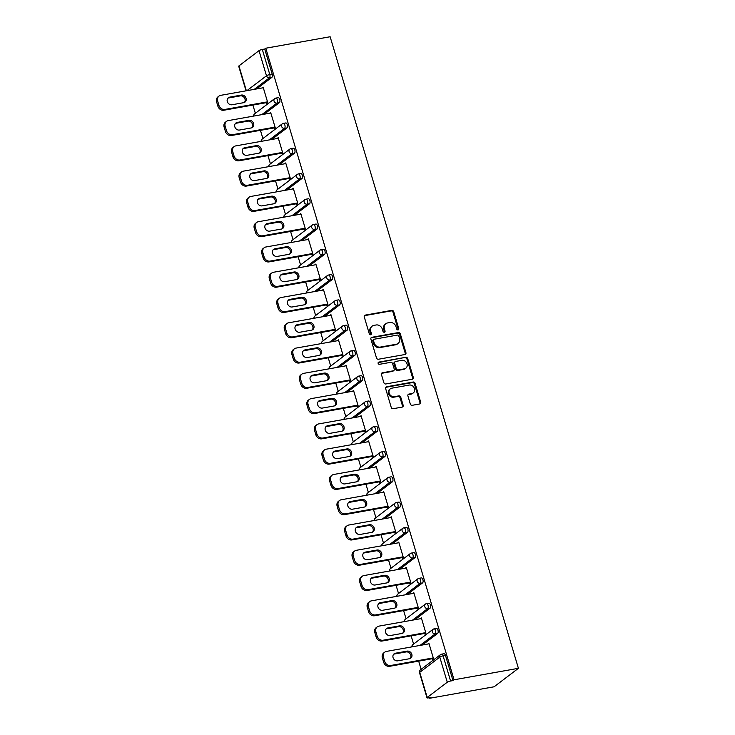 <?xml version="1.0" encoding="UTF-8"?>
<svg xmlns="http://www.w3.org/2000/svg" width="735" height="735" viewBox="0 0 735 735"><rect width="100%" height="100%" fill="white"/><g stroke="black" fill="none" stroke-linecap="round" stroke-linejoin="round"><path stroke-width="1.1" d="M398.067 329.905A1.185 1.02 52.8 0 0 398.765 328.609L393.721 311.713A1.7 1.452 52.8 0 0 391.783 310.381L365.267 315.104A1.7 1.452 52.8 0 0 364.275 316.96L369.31 333.855A1.185 1.02 52.8 0 0 371.368 333.488L370.725 331.301A5.43 4.649 52.8 0 1 372.149 326.138A5.43 4.649 52.8 0 1 373.913 325.375L376.127 324.98A5.43 4.649 52.8 0 1 382.356 329.225L383.008 331.411A1.185 1.02 52.8 0 0 385.066 331.044L384.414 328.857A5.43 4.649 52.8 0 1 385.847 323.694A5.43 4.649 52.8 0 1 387.611 322.931L389.816 322.536A5.43 4.649 52.8 0 1 396.046 326.79L396.698 328.977A1.185 1.02 52.8 0 0 398.067 329.905M398.021 329.914A1.185 1.02 52.8 0 0 398.058 329.142L393.014 312.246A1.7 1.452 52.8 0 0 391.066 310.923L364.56 315.646A1.7 1.452 52.8 0 0 364.413 315.673M370.633 334.792A1.185 1.02 52.8 0 0 370.66 334.03L370.008 331.834L370.725 331.301M384.331 332.349A1.185 1.02 52.8 0 0 384.359 331.586L383.707 329.399L384.414 328.857M410.295 403.974A1.7 1.452 52.8 0 0 412.243 405.297L419.676 403.974A1.7 1.452 52.8 0 0 420.677 402.118L415.082 383.358A1.7 1.452 52.8 0 0 413.134 382.025L386.628 386.748A1.7 1.452 52.8 0 0 385.636 388.604L391.222 407.365A1.7 1.452 52.8 0 0 393.17 408.697L402.155 407.098A1.7 1.452 52.8 0 0 403.157 405.242L400.759 397.212A1.7 1.452 52.8 0 0 398.811 395.88L394.355 396.679A4.539 3.886 52.8 0 1 389.495 393.988A4.539 3.886 52.8 0 1 390.349 388.815A4.539 3.886 52.8 0 1 391.819 388.172L409.276 385.057A4.539 3.886 52.8 0 1 414.136 387.758A4.539 3.886 52.8 0 1 413.281 392.931A4.539 3.886 52.8 0 1 411.811 393.565L408.899 394.089A1.7 1.452 52.8 0 0 407.907 395.944L410.295 403.974M454.055 679.783L265.776 48.216L330.134 36.75L518.414 668.317L454.055 679.783L452.99 680.592L445.502 655.482L443.104 655.905L450.592 681.023L452.99 680.592M404.939 354.518A1.7 1.452 52.8 0 0 405.931 352.662L400.336 333.892A1.7 1.452 52.8 0 0 398.388 332.569L371.882 337.291A1.7 1.452 52.8 0 0 370.89 339.138L376.485 357.908A1.7 1.452 52.8 0 0 378.424 359.24L404.939 354.518M407.714 358.625L413.309 377.395A1.7 1.452 52.8 0 1 412.307 379.242L385.801 383.964A1.7 1.452 52.8 0 1 383.854 382.641L381.456 374.611A1.7 1.452 52.8 0 1 382.457 372.755L393.207 370.835A1.7 1.452 52.8 0 0 394.208 368.988L392.619 363.66A1.7 1.452 52.8 0 0 390.671 362.327L379.481 364.321A1.185 1.02 52.8 0 1 378.819 362.098L405.766 357.293A1.7 1.452 52.8 0 1 407.714 358.625L407.006 359.167L412.601 377.928L413.309 377.395M429.571 697.662L429.745 698.25L494.104 686.784L518.414 668.317M246.868 90.681L266.483 75.778L258.996 50.66L238.939 65.893L246.354 90.772M272.198 74.134L264.71 49.024L262.312 49.456L269.8 74.566L272.198 74.134A2.591 1.222 79.9 0 1 271.858 77.377L256.644 88.935M246.041 90.828L238.71 66.233A2.591 0.533 -16.6 0 1 238.939 65.893M258.996 50.66A2.591 0.533 -16.6 0 1 262.312 49.456M421.127 669.346L418.674 661.132M413.594 644.071L411.141 635.858M406.06 618.796L403.607 610.574M398.526 593.522L396.073 585.299M390.983 568.238L388.539 560.024M383.45 542.963L381.006 534.749M375.916 517.688L373.472 509.474M368.382 492.413L365.929 484.2M360.848 467.138L358.395 458.925M353.315 441.864L350.861 433.65M345.781 416.589L343.328 408.375M338.238 391.314L335.794 383.1M330.704 366.039L328.26 357.826M323.17 340.764L320.726 332.542M315.637 315.49L313.193 307.267M308.103 290.206L305.65 281.992M300.569 264.931L298.116 256.717M293.035 239.656L290.582 231.442M285.502 214.381L283.048 206.167M277.959 189.106L275.515 180.893M270.425 163.831L267.981 155.618M262.891 138.557L260.447 130.343M255.357 113.282L252.904 105.068M427.219 697.46L447.275 682.227L439.787 657.118L419.731 672.35L427.219 697.46A2.591 0.533 163.4 0 0 426.989 697.8A2.591 0.533 163.4 0 0 428.404 697.873L430.811 697.442L429.745 698.25M263.286 87.685L262.046 87.906L263.112 87.097L267.705 102.496L266.64 103.304L266.447 102.652M443.719 653.856A2.591 1.222 79.9 0 1 443.986 653.737A2.591 1.222 79.9 0 1 445.502 655.482M265.776 48.216L264.71 49.024M436.186 628.581A2.591 1.222 79.9 0 1 436.452 628.462A2.591 1.222 79.9 0 1 437.968 630.198A2.591 1.222 79.9 0 1 437.628 633.441L422.414 644.999M428.652 603.306A2.591 1.222 79.9 0 1 428.918 603.178A2.591 1.222 79.9 0 1 430.434 604.923A2.591 1.222 79.9 0 1 430.094 608.167L414.88 619.724M421.109 578.032A2.591 1.222 79.9 0 1 421.385 577.903A2.591 1.222 79.9 0 1 422.901 579.649A2.591 1.222 79.9 0 1 422.561 582.892L407.337 594.45M413.575 552.757A2.591 1.222 79.9 0 1 413.851 552.628A2.591 1.222 79.9 0 1 415.367 554.374A2.591 1.222 79.9 0 1 415.027 557.617L399.803 569.175M406.042 527.473A2.591 1.222 79.9 0 1 406.308 527.353A2.591 1.222 79.9 0 1 407.833 529.099A2.591 1.222 79.9 0 1 407.493 532.333L392.269 543.9M398.508 502.198A2.591 1.222 79.9 0 1 398.774 502.079A2.591 1.222 79.9 0 1 400.299 503.824A2.591 1.222 79.9 0 1 399.959 507.058L384.736 518.625M390.974 476.923A2.591 1.222 79.9 0 1 391.24 476.804A2.591 1.222 79.9 0 1 392.756 478.549A2.591 1.222 79.9 0 1 392.426 481.783L377.202 493.35M383.44 451.648A2.591 1.222 79.9 0 1 383.707 451.529A2.591 1.222 79.9 0 1 385.223 453.274A2.591 1.222 79.9 0 1 384.883 456.508L369.668 468.076M375.907 426.373A2.591 1.222 79.9 0 1 376.173 426.254A2.591 1.222 79.9 0 1 377.689 428A2.591 1.222 79.9 0 1 377.349 431.234L362.135 442.792M368.364 401.099A2.591 1.222 79.9 0 1 368.639 400.979A2.591 1.222 79.9 0 1 370.155 402.725A2.591 1.222 79.9 0 1 369.815 405.959L354.601 417.517M360.83 375.824A2.591 1.222 79.9 0 1 361.106 375.704A2.591 1.222 79.9 0 1 362.621 377.45A2.591 1.222 79.9 0 1 362.281 380.684L347.058 392.242M353.296 350.549A2.591 1.222 79.9 0 1 353.572 350.43A2.591 1.222 79.9 0 1 355.088 352.166A2.591 1.222 79.9 0 1 354.748 355.409L339.524 366.967M345.762 325.274A2.591 1.222 79.9 0 1 346.029 325.146A2.591 1.222 79.9 0 1 347.554 326.891A2.591 1.222 79.9 0 1 347.214 330.134L331.99 341.692M338.229 299.999A2.591 1.222 79.9 0 1 338.495 299.871A2.591 1.222 79.9 0 1 340.011 301.616A2.591 1.222 79.9 0 1 339.68 304.86L324.457 316.417M330.695 274.725A2.591 1.222 79.9 0 1 330.961 274.596A2.591 1.222 79.9 0 1 332.477 276.342A2.591 1.222 79.9 0 1 332.137 279.585L316.923 291.143M323.161 249.441A2.591 1.222 79.9 0 1 323.428 249.321A2.591 1.222 79.9 0 1 324.943 251.067A2.591 1.222 79.9 0 1 324.604 254.31L309.389 265.868M315.618 224.166A2.591 1.222 79.9 0 1 315.894 224.046A2.591 1.222 79.9 0 1 317.41 225.792A2.591 1.222 79.9 0 1 317.07 229.026L301.855 240.593M308.084 198.891A2.591 1.222 79.9 0 1 308.36 198.772A2.591 1.222 79.9 0 1 309.876 200.517A2.591 1.222 79.9 0 1 309.536 203.751L294.312 215.318M300.551 173.616A2.591 1.222 79.9 0 1 300.826 173.497A2.591 1.222 79.9 0 1 302.342 175.242A2.591 1.222 79.9 0 1 302.002 178.476L286.779 190.043M293.017 148.341A2.591 1.222 79.9 0 1 293.283 148.222A2.591 1.222 79.9 0 1 294.808 149.968A2.591 1.222 79.9 0 1 294.469 153.202L279.245 164.759M285.483 123.067A2.591 1.222 79.9 0 1 285.75 122.947A2.591 1.222 79.9 0 1 287.275 124.693A2.591 1.222 79.9 0 1 286.935 127.927L271.711 139.485M277.949 97.792A2.591 1.222 79.9 0 1 278.216 97.672A2.591 1.222 79.9 0 1 279.732 99.418A2.591 1.222 79.9 0 1 279.401 102.652L264.177 114.21M273.98 127.927L274.173 128.579L275.239 127.771L270.645 112.381L269.607 113.245M281.514 153.202L281.707 153.854L282.773 153.045L278.179 137.656L277.141 138.52M289.048 178.476L289.241 179.129L290.307 178.32L285.722 162.931L284.675 163.795M296.582 203.76L296.775 204.403L297.84 203.595L293.256 188.206L292.208 189.07M304.125 229.035L304.318 229.678L305.374 228.87L300.79 213.481L299.742 214.344M311.658 254.31L311.851 254.953L312.908 254.145L308.323 238.756L307.276 239.628M319.192 279.585L319.385 280.228L320.451 279.419L315.857 264.03L314.81 264.903M326.726 304.86L326.919 305.503L327.985 304.703L323.391 289.305L322.343 290.178M334.26 330.134L334.453 330.778L335.518 329.978L330.925 314.58L329.886 315.453M341.793 355.409L341.986 356.062L343.052 355.253L338.458 339.855L337.42 340.728M349.327 380.684L349.52 381.336L350.586 380.528L346.001 365.13L344.954 366.002M356.861 405.959L357.054 406.611L358.12 405.803L353.535 390.414L352.488 391.277M364.404 431.234L364.597 431.886L365.653 431.077L361.069 415.688L360.021 416.552M371.938 456.508L372.13 457.161L373.187 456.352L368.602 440.963L367.555 441.827M379.471 481.783L379.664 482.436L380.73 481.627L376.136 466.238L375.089 467.102M387.005 507.067L387.198 507.71L388.264 506.902L383.67 491.513L382.632 492.376M394.539 532.342L394.732 532.985L395.798 532.177L391.204 516.788L390.166 517.661M402.073 557.617L402.265 558.26L403.331 557.452L398.747 542.062L397.699 542.935M409.606 582.892L409.799 583.535L410.865 582.726L406.28 567.337L405.233 568.21M417.149 608.167L417.342 608.81L418.399 608.01L413.814 592.612L412.767 593.485M424.683 633.441L424.876 634.094L425.933 633.285L421.348 617.887L420.301 618.76M432.217 658.716L432.41 659.368L433.475 658.56L428.882 643.162L427.834 644.035M450.592 681.023A2.591 0.533 163.4 0 0 447.275 682.227M269.589 113.181L270.82 112.96M277.123 138.465L278.354 138.244M284.656 163.74L285.897 163.519M292.19 189.014L293.43 188.794M299.724 214.289L300.964 214.069M307.258 239.564L308.498 239.344M314.791 264.839L316.032 264.618M322.325 290.114L323.565 289.893M329.868 315.388L331.099 315.168M337.402 340.663L338.642 340.443M344.935 365.938L346.176 365.718M352.469 391.213L353.71 390.992M360.003 416.497L361.243 416.267M367.537 441.772L368.777 441.551M375.07 467.047L376.311 466.826M382.613 492.321L383.845 492.101M390.147 517.596L391.378 517.376M397.681 542.871L398.921 542.65M405.215 568.146L406.455 567.925M412.748 593.421L413.989 593.2M420.282 618.695L421.522 618.475M427.816 643.97L429.056 643.75M385.847 323.694L385.14 324.236A5.43 4.649 52.8 0 0 383.707 329.399M372.149 326.138L371.441 326.68A5.43 4.649 52.8 0 0 370.008 331.834M405.086 354.481A1.7 1.452 52.8 0 0 405.224 353.204L399.629 334.434A1.7 1.452 52.8 0 0 397.681 333.102L371.175 337.824A1.7 1.452 52.8 0 0 371.028 337.861M398.802 336.014A1.185 1.02 52.8 0 0 397.433 335.087L374.17 339.23A1.185 1.02 52.8 0 0 373.472 340.525L374.161 342.832A5.43 4.649 52.8 0 0 380.39 347.076L396.294 344.246A5.43 4.649 52.8 0 0 398.058 343.484A5.43 4.649 52.8 0 0 399.491 338.32L398.802 336.014M373.784 339.395L373.077 339.938A1.185 1.02 52.8 0 0 372.764 341.058L373.472 340.525M398.058 343.484L397.35 344.017A5.43 4.649 52.8 0 1 395.586 344.788L379.683 347.618A5.43 4.649 52.8 0 1 373.444 343.364L372.764 341.058M412.454 379.205A1.7 1.452 52.8 0 0 412.601 377.928M393.758 370.596L393.05 371.138A1.7 1.452 52.8 0 1 392.499 371.377L381.75 373.297A1.7 1.452 52.8 0 0 381.603 373.325M378.148 362.631L405.766 357.293M404.36 368.851A4.539 3.886 52.8 0 0 405.839 368.207A4.539 3.886 52.8 0 0 406.694 363.035A4.539 3.886 52.8 0 0 401.825 360.343L395.678 361.436A1.7 1.452 52.8 0 0 394.677 363.292L396.266 368.621A1.7 1.452 52.8 0 0 398.214 369.944L404.36 368.851L403.653 369.393A4.539 3.886 52.8 0 0 405.132 368.75L405.839 368.207M395.127 361.675L394.419 362.217A1.7 1.452 52.8 0 0 393.969 363.834L394.677 363.292M403.653 369.393L397.506 370.486A1.7 1.452 52.8 0 1 395.559 369.154L393.969 363.834M407.006 359.167A1.7 1.452 52.8 0 0 405.058 357.835M413.281 392.931L412.574 393.464A4.539 3.886 52.8 0 1 411.104 394.107L408.191 394.621A1.7 1.452 52.8 0 0 408.044 394.658M390.349 388.815L389.633 389.348A4.539 3.886 52.8 0 0 388.787 394.52A4.539 3.886 52.8 0 0 393.648 397.212L394.355 396.679M402.302 407.061A1.7 1.452 52.8 0 0 402.449 405.784L400.051 397.754A1.7 1.452 52.8 0 0 398.104 396.422L393.648 397.212M419.832 403.938A1.7 1.452 52.8 0 0 419.97 402.661L414.375 383.89A1.7 1.452 52.8 0 0 412.427 382.567L385.921 387.29A1.7 1.452 52.8 0 0 385.774 387.327M216.586 101.807L217.891 106.189L218.947 105.381L217.643 101.007L216.586 101.807A5.182 4.447 -127.2 0 1 217.946 96.882L219.012 96.074A5.182 4.447 52.8 0 0 217.643 101.007M218.947 105.381A5.182 4.447 52.8 0 0 224.901 109.432L223.835 110.241L267.687 102.431M223.835 110.241A5.182 4.447 -127.2 0 1 217.891 106.189M227.887 98.187A4.061 3.482 -127.2 0 1 228.631 97.957L240.327 95.872A4.061 3.482 -127.2 0 1 244.489 97.948A4.061 3.482 -127.2 0 1 244.406 102.45M219.012 96.074A5.182 4.447 52.8 0 1 220.702 95.339L263.305 87.75M224.901 109.432L267.512 101.843M241.392 95.063A4.061 3.482 -127.2 0 1 245.747 97.479A4.061 3.482 -127.2 0 1 244.985 102.11A4.061 3.482 -127.2 0 1 243.662 102.68L231.957 104.765A4.061 3.482 -127.2 0 1 227.611 102.358A4.061 3.482 -127.2 0 1 228.374 97.727A4.061 3.482 -127.2 0 1 229.688 97.149L241.392 95.063L240.327 95.872M224.12 127.091L225.424 131.464L226.49 130.655L225.186 126.282L224.12 127.091A5.182 4.447 -127.2 0 1 225.48 122.157L226.545 121.349A5.182 4.447 52.8 0 0 225.186 126.282M226.49 130.655A5.182 4.447 52.8 0 0 232.435 134.716L231.369 135.516L275.221 127.706M231.369 135.516A5.182 4.447 -127.2 0 1 225.424 131.464M235.421 123.462A4.061 3.482 -127.2 0 1 236.165 123.232L247.86 121.146A4.061 3.482 -127.2 0 1 252.022 123.223A4.061 3.482 -127.2 0 1 251.94 127.725M226.545 121.349A5.182 4.447 52.8 0 1 228.236 120.614L270.838 113.025M232.435 134.716L275.046 127.118M248.926 120.338A4.061 3.482 -127.2 0 1 253.281 122.754A4.061 3.482 -127.2 0 1 252.518 127.385A4.061 3.482 -127.2 0 1 251.195 127.954L239.5 130.04A4.061 3.482 -127.2 0 1 235.145 127.633A4.061 3.482 -127.2 0 1 235.907 123.002A4.061 3.482 -127.2 0 1 237.23 122.423L248.926 120.338L247.86 121.146M231.654 152.365L232.958 156.739L234.024 155.93L232.719 151.557L231.654 152.365A5.182 4.447 -127.2 0 1 233.023 147.432L234.079 146.623A5.182 4.447 52.8 0 0 232.719 151.557M234.024 155.93A5.182 4.447 52.8 0 0 239.968 159.991L238.912 160.8L282.754 152.981M238.912 160.8A5.182 4.447 -127.2 0 1 232.958 156.739M242.954 148.736A4.061 3.482 -127.2 0 1 243.698 148.507L255.403 146.421A4.061 3.482 -127.2 0 1 259.556 148.498A4.061 3.482 -127.2 0 1 259.473 152.999M234.079 146.623A5.182 4.447 52.8 0 1 235.77 145.888L278.372 138.299M239.968 159.991L282.58 152.393M256.46 145.622A4.061 3.482 -127.2 0 1 260.815 148.029A4.061 3.482 -127.2 0 1 260.052 152.659A4.061 3.482 -127.2 0 1 258.729 153.229L247.033 155.315A4.061 3.482 -127.2 0 1 242.679 152.908A4.061 3.482 -127.2 0 1 243.441 148.277A4.061 3.482 -127.2 0 1 244.764 147.698L256.46 145.622L255.403 146.421M239.187 177.64L240.492 182.014L241.558 181.205L240.253 176.832L239.187 177.64A5.182 4.447 -127.2 0 1 240.556 172.707L241.613 171.898A5.182 4.447 52.8 0 0 240.253 176.832M241.558 181.205A5.182 4.447 52.8 0 0 247.502 185.266L246.446 186.074L290.288 178.256M246.446 186.074A5.182 4.447 -127.2 0 1 240.492 182.014M250.488 174.011A4.061 3.482 -127.2 0 1 251.232 173.782L262.937 171.705A4.061 3.482 -127.2 0 1 267.099 173.772A4.061 3.482 -127.2 0 1 267.016 178.274M241.613 171.898A5.182 4.447 52.8 0 1 243.303 171.163L285.915 163.574M247.502 185.266L290.114 177.677M263.994 170.897A4.061 3.482 -127.2 0 1 268.348 173.304A4.061 3.482 -127.2 0 1 267.586 177.934A4.061 3.482 -127.2 0 1 266.272 178.504L254.567 180.589A4.061 3.482 -127.2 0 1 250.212 178.182A4.061 3.482 -127.2 0 1 250.975 173.552A4.061 3.482 -127.2 0 1 252.298 172.982L263.994 170.897L262.937 171.705M246.721 202.915L248.026 207.288L249.091 206.48L247.787 202.107L246.721 202.915A5.182 4.447 -127.2 0 1 248.09 197.981L249.156 197.173A5.182 4.447 52.8 0 0 247.787 202.107M249.091 206.48A5.182 4.447 52.8 0 0 255.045 210.541L253.979 211.349L297.822 203.531M253.979 211.349A5.182 4.447 -127.2 0 1 248.026 207.288M258.022 199.295A4.061 3.482 -127.2 0 1 258.766 199.066L270.471 196.98A4.061 3.482 -127.2 0 1 274.633 199.047A4.061 3.482 -127.2 0 1 274.55 203.558M249.156 197.173A5.182 4.447 52.8 0 1 250.837 196.447L293.449 188.849M255.045 210.541L297.647 202.952M271.537 196.172A4.061 3.482 -127.2 0 1 275.882 198.579A4.061 3.482 -127.2 0 1 275.129 203.209A4.061 3.482 -127.2 0 1 273.806 203.788L262.101 205.864A4.061 3.482 -127.2 0 1 257.746 203.457A4.061 3.482 -127.2 0 1 258.509 198.827A4.061 3.482 -127.2 0 1 259.832 198.257L271.537 196.172L270.471 196.98M254.255 228.19L255.56 232.563L256.625 231.755L255.321 227.381L254.255 228.19A5.182 4.447 -127.2 0 1 255.624 223.256L256.69 222.448A5.182 4.447 52.8 0 0 255.321 227.381M256.625 231.755A5.182 4.447 52.8 0 0 262.579 235.816L261.513 236.624L305.356 228.815M261.513 236.624A5.182 4.447 -127.2 0 1 255.56 232.563M265.555 224.57A4.061 3.482 -127.2 0 1 266.3 224.34L278.005 222.255A4.061 3.482 -127.2 0 1 282.166 224.322A4.061 3.482 -127.2 0 1 282.084 228.833M256.69 222.448A5.182 4.447 52.8 0 1 258.371 221.722L300.983 214.124M262.579 235.816L305.181 228.227M279.07 221.446A4.061 3.482 -127.2 0 1 283.416 223.853A4.061 3.482 -127.2 0 1 282.663 228.484A4.061 3.482 -127.2 0 1 281.34 229.063L269.635 231.148A4.061 3.482 -127.2 0 1 265.28 228.732A4.061 3.482 -127.2 0 1 266.042 224.101A4.061 3.482 -127.2 0 1 267.365 223.532L279.07 221.446L278.005 222.255M261.798 253.465L263.093 257.838L264.159 257.029L262.854 252.656L261.798 253.465A5.182 4.447 -127.2 0 1 263.158 248.531L264.223 247.723A5.182 4.447 52.8 0 0 262.854 252.656M264.159 257.029A5.182 4.447 52.8 0 0 270.113 261.09L269.047 261.899L312.889 254.089M269.047 261.899A5.182 4.447 -127.2 0 1 263.093 257.838M273.089 249.845A4.061 3.482 -127.2 0 1 273.833 249.615L285.538 247.53A4.061 3.482 -127.2 0 1 289.7 249.597A4.061 3.482 -127.2 0 1 289.618 254.108M264.223 247.723A5.182 4.447 52.8 0 1 265.905 246.997L308.516 239.408M270.113 261.09L312.715 253.501M286.604 246.721A4.061 3.482 -127.2 0 1 290.959 249.128A4.061 3.482 -127.2 0 1 290.196 253.759A4.061 3.482 -127.2 0 1 288.873 254.338L277.168 256.423A4.061 3.482 -127.2 0 1 272.823 254.007A4.061 3.482 -127.2 0 1 273.576 249.376A4.061 3.482 -127.2 0 1 274.899 248.807L286.604 246.721L285.538 247.53M269.332 278.74L270.636 283.113L271.693 282.304L270.388 277.931L269.332 278.74A5.182 4.447 -127.2 0 1 270.691 273.806L271.757 273.007A5.182 4.447 52.8 0 0 270.388 277.931M271.693 282.304A5.182 4.447 52.8 0 0 277.646 286.365L276.581 287.174L320.432 279.364M276.581 287.174A5.182 4.447 -127.2 0 1 270.636 283.113M280.632 275.12A4.061 3.482 -127.2 0 1 281.376 274.89L293.072 272.804A4.061 3.482 -127.2 0 1 297.234 274.872A4.061 3.482 -127.2 0 1 297.151 279.383M271.757 273.007A5.182 4.447 52.8 0 1 273.448 272.272L316.05 264.683M277.646 286.365L320.249 278.776M294.138 271.996A4.061 3.482 -127.2 0 1 298.493 274.403A4.061 3.482 -127.2 0 1 297.73 279.034A4.061 3.482 -127.2 0 1 296.407 279.612L284.702 281.698A4.061 3.482 -127.2 0 1 280.357 279.282A4.061 3.482 -127.2 0 1 281.119 274.651A4.061 3.482 -127.2 0 1 282.433 274.082L294.138 271.996L293.072 272.804M276.865 304.014L278.17 308.388L279.226 307.579L277.931 303.206L276.865 304.014A5.182 4.447 -127.2 0 1 278.225 299.09L279.291 298.281A5.182 4.447 52.8 0 0 277.931 303.206M279.226 307.579A5.182 4.447 52.8 0 0 285.18 311.64L284.114 312.448L327.966 304.639M284.114 312.448A5.182 4.447 -127.2 0 1 278.17 308.388M288.166 300.394A4.061 3.482 -127.2 0 1 288.91 300.165L300.606 298.079A4.061 3.482 -127.2 0 1 304.768 300.146A4.061 3.482 -127.2 0 1 304.685 304.658M279.291 298.281A5.182 4.447 52.8 0 1 280.981 297.546L323.584 289.957M285.18 311.64L327.792 304.051M301.672 297.271A4.061 3.482 -127.2 0 1 306.026 299.678A4.061 3.482 -127.2 0 1 305.264 304.308A4.061 3.482 -127.2 0 1 303.941 304.887L292.245 306.973A4.061 3.482 -127.2 0 1 287.89 304.556A4.061 3.482 -127.2 0 1 288.653 299.926A4.061 3.482 -127.2 0 1 289.967 299.356L301.672 297.271L300.606 298.079M284.399 329.289L285.704 333.662L286.769 332.863L285.465 328.481L284.399 329.289A5.182 4.447 -127.2 0 1 285.768 324.365L286.825 323.556A5.182 4.447 52.8 0 0 285.465 328.481M286.769 332.863A5.182 4.447 52.8 0 0 292.714 336.915L291.648 337.723L335.5 329.914M291.648 337.723A5.182 4.447 -127.2 0 1 285.704 333.662M295.7 325.669A4.061 3.482 -127.2 0 1 296.444 325.44L308.149 323.354A4.061 3.482 -127.2 0 1 312.301 325.421A4.061 3.482 -127.2 0 1 312.219 329.932M286.825 323.556A5.182 4.447 52.8 0 1 288.515 322.821L331.117 315.232M292.714 336.915L335.325 329.326M309.205 322.546A4.061 3.482 -127.2 0 1 313.56 324.962A4.061 3.482 -127.2 0 1 312.798 329.592A4.061 3.482 -127.2 0 1 311.475 330.162L299.779 332.248A4.061 3.482 -127.2 0 1 295.424 329.84A4.061 3.482 -127.2 0 1 296.187 325.21A4.061 3.482 -127.2 0 1 297.51 324.631L309.205 322.546L308.149 323.354M291.933 354.564L293.237 358.946L294.303 358.138L292.999 353.755L291.933 354.564A5.182 4.447 -127.2 0 1 293.302 349.639L294.358 348.831A5.182 4.447 52.8 0 0 292.999 353.755M294.303 358.138A5.182 4.447 52.8 0 0 300.248 362.19L299.191 362.998L343.034 355.189M299.191 362.998A5.182 4.447 -127.2 0 1 293.237 358.946M303.233 350.944A4.061 3.482 -127.2 0 1 303.978 350.714L315.683 348.629A4.061 3.482 -127.2 0 1 319.844 350.705A4.061 3.482 -127.2 0 1 319.762 355.207M294.358 348.831A5.182 4.447 52.8 0 1 296.049 348.096L338.66 340.507M300.248 362.19L342.859 354.601M316.739 347.82A4.061 3.482 -127.2 0 1 321.094 350.237A4.061 3.482 -127.2 0 1 320.331 354.867A4.061 3.482 -127.2 0 1 319.018 355.437L307.313 357.522A4.061 3.482 -127.2 0 1 302.958 355.115A4.061 3.482 -127.2 0 1 303.72 350.485A4.061 3.482 -127.2 0 1 305.043 349.906L316.739 347.82L315.683 348.629M299.467 379.839L300.771 384.221L301.837 383.413L300.532 379.039L299.467 379.839A5.182 4.447 -127.2 0 1 300.835 374.914L301.892 374.106A5.182 4.447 52.8 0 0 300.532 379.039M301.837 383.413A5.182 4.447 52.8 0 0 307.781 387.464L306.725 388.273L350.567 380.464M306.725 388.273A5.182 4.447 -127.2 0 1 300.771 384.221M310.767 376.219A4.061 3.482 -127.2 0 1 311.511 375.989L323.216 373.904A4.061 3.482 -127.2 0 1 327.378 375.98A4.061 3.482 -127.2 0 1 327.296 380.482M301.892 374.106A5.182 4.447 52.8 0 1 303.583 373.371L346.194 365.782M307.781 387.464L350.393 379.876M324.282 373.095A4.061 3.482 -127.2 0 1 328.628 375.512A4.061 3.482 -127.2 0 1 327.865 380.142A4.061 3.482 -127.2 0 1 326.551 380.712L314.846 382.797A4.061 3.482 -127.2 0 1 310.492 380.39A4.061 3.482 -127.2 0 1 311.254 375.76A4.061 3.482 -127.2 0 1 312.577 375.181L324.282 373.095L323.216 373.904M307 405.123L308.305 409.496L309.371 408.688L308.066 404.314L307 405.123A5.182 4.447 -127.2 0 1 308.369 400.189L309.435 399.381A5.182 4.447 52.8 0 0 308.066 404.314M309.371 408.688A5.182 4.447 52.8 0 0 315.324 412.748L314.258 413.548L358.101 405.738M314.258 413.548A5.182 4.447 -127.2 0 1 308.305 409.496M318.301 401.494A4.061 3.482 -127.2 0 1 319.045 401.264L330.75 399.178A4.061 3.482 -127.2 0 1 334.912 401.255A4.061 3.482 -127.2 0 1 334.829 405.757M309.435 399.381A5.182 4.447 52.8 0 1 311.116 398.646L353.728 391.057M315.324 412.748L357.927 405.15M331.816 398.37A4.061 3.482 -127.2 0 1 336.161 400.786A4.061 3.482 -127.2 0 1 335.408 405.417A4.061 3.482 -127.2 0 1 334.085 405.986L322.38 408.072A4.061 3.482 -127.2 0 1 318.025 405.665A4.061 3.482 -127.2 0 1 318.788 401.034A4.061 3.482 -127.2 0 1 320.111 400.456L331.816 398.37L330.75 399.178M314.534 430.398L315.839 434.771L316.904 433.962L315.6 429.589L314.534 430.398A5.182 4.447 -127.2 0 1 315.903 425.464L316.969 424.655A5.182 4.447 52.8 0 0 315.6 429.589M316.904 433.962A5.182 4.447 52.8 0 0 322.858 438.023L321.792 438.832L365.635 431.013M321.792 438.832A5.182 4.447 -127.2 0 1 315.839 434.771M325.835 426.769A4.061 3.482 -127.2 0 1 326.579 426.539L338.284 424.453A4.061 3.482 -127.2 0 1 342.446 426.53A4.061 3.482 -127.2 0 1 342.363 431.032M316.969 424.655A5.182 4.447 52.8 0 1 318.65 423.92L361.262 416.332M322.858 438.023L365.46 430.425M339.349 423.654A4.061 3.482 -127.2 0 1 343.704 426.061A4.061 3.482 -127.2 0 1 342.942 430.692A4.061 3.482 -127.2 0 1 341.619 431.261L329.914 433.347A4.061 3.482 -127.2 0 1 325.559 430.94A4.061 3.482 -127.2 0 1 326.322 426.309A4.061 3.482 -127.2 0 1 327.645 425.73L339.349 423.654L338.284 424.453M322.077 455.672L323.382 460.046L324.438 459.237L323.134 454.864L322.077 455.672A5.182 4.447 -127.2 0 1 323.437 450.739L324.502 449.93A5.182 4.447 52.8 0 0 323.134 454.864M324.438 459.237A5.182 4.447 52.8 0 0 330.392 463.298L329.326 464.107L373.169 456.288M329.326 464.107A5.182 4.447 -127.2 0 1 323.382 460.046M333.378 452.043A4.061 3.482 -127.2 0 1 334.122 451.814L345.817 449.737A4.061 3.482 -127.2 0 1 349.979 451.804A4.061 3.482 -127.2 0 1 349.897 456.306M324.502 449.93A5.182 4.447 52.8 0 1 326.193 449.195L368.795 441.606M330.392 463.298L372.994 455.709M346.883 448.929A4.061 3.482 -127.2 0 1 351.238 451.336A4.061 3.482 -127.2 0 1 350.476 455.966A4.061 3.482 -127.2 0 1 349.153 456.536L337.448 458.622A4.061 3.482 -127.2 0 1 333.102 456.214A4.061 3.482 -127.2 0 1 333.855 451.584A4.061 3.482 -127.2 0 1 335.178 451.014L346.883 448.929L345.817 449.737M329.611 480.947L330.915 485.32L331.972 484.512L330.667 480.139L329.611 480.947A5.182 4.447 -127.2 0 1 330.971 476.014L332.036 475.205A5.182 4.447 52.8 0 0 330.667 480.139M331.972 484.512A5.182 4.447 52.8 0 0 337.925 488.573L336.86 489.381L380.712 481.563M336.86 489.381A5.182 4.447 -127.2 0 1 330.915 485.32M340.911 477.327A4.061 3.482 -127.2 0 1 341.656 477.098L353.351 475.012A4.061 3.482 -127.2 0 1 357.513 477.079A4.061 3.482 -127.2 0 1 357.43 481.59M332.036 475.205A5.182 4.447 52.8 0 1 333.727 474.479L376.329 466.881M337.925 488.573L380.537 480.984M354.417 474.204A4.061 3.482 -127.2 0 1 358.772 476.611A4.061 3.482 -127.2 0 1 358.009 481.241A4.061 3.482 -127.2 0 1 356.686 481.82L344.991 483.896A4.061 3.482 -127.2 0 1 340.636 481.489A4.061 3.482 -127.2 0 1 341.398 476.859A4.061 3.482 -127.2 0 1 342.712 476.289L354.417 474.204L353.351 475.012M337.144 506.222L338.449 510.595L339.515 509.787L338.21 505.414L337.144 506.222A5.182 4.447 -127.2 0 1 338.504 501.288L339.57 500.48A5.182 4.447 52.8 0 0 338.21 505.414M339.515 509.787A5.182 4.447 52.8 0 0 345.459 513.848L344.393 514.656L388.245 506.847M344.393 514.656A5.182 4.447 -127.2 0 1 338.449 510.595M348.445 502.602A4.061 3.482 -127.2 0 1 349.189 502.372L360.894 500.287A4.061 3.482 -127.2 0 1 365.047 502.354A4.061 3.482 -127.2 0 1 364.964 506.865M339.57 500.48A5.182 4.447 52.8 0 1 341.26 499.754L383.863 492.156M345.459 513.848L388.071 506.259M361.951 499.478A4.061 3.482 -127.2 0 1 366.306 501.886A4.061 3.482 -127.2 0 1 365.543 506.516A4.061 3.482 -127.2 0 1 364.22 507.095L352.524 509.18A4.061 3.482 -127.2 0 1 348.169 506.764A4.061 3.482 -127.2 0 1 348.932 502.134A4.061 3.482 -127.2 0 1 350.255 501.564L361.951 499.478L360.894 500.287M344.678 531.497L345.983 535.87L347.049 535.062L345.744 530.688L344.678 531.497A5.182 4.447 -127.2 0 1 346.047 526.563L347.104 525.755A5.182 4.447 52.8 0 0 345.744 530.688M347.049 535.062A5.182 4.447 52.8 0 0 352.993 539.122L351.936 539.931L395.779 532.122M351.936 539.931A5.182 4.447 -127.2 0 1 345.983 535.87M355.979 527.877A4.061 3.482 -127.2 0 1 356.723 527.647L368.428 525.562A4.061 3.482 -127.2 0 1 372.59 527.629A4.061 3.482 -127.2 0 1 372.498 532.14M347.104 525.755A5.182 4.447 52.8 0 1 348.794 525.029L391.397 517.44M352.993 539.122L395.605 531.534M369.485 524.753A4.061 3.482 -127.2 0 1 373.839 527.16A4.061 3.482 -127.2 0 1 373.077 531.791A4.061 3.482 -127.2 0 1 371.754 532.37L360.058 534.455A4.061 3.482 -127.2 0 1 355.703 532.039A4.061 3.482 -127.2 0 1 356.466 527.408A4.061 3.482 -127.2 0 1 357.789 526.839L369.485 524.753L368.428 525.562M352.212 556.772L353.517 561.145L354.582 560.336L353.278 555.963L352.212 556.772A5.182 4.447 -127.2 0 1 353.581 551.838L354.637 551.039A5.182 4.447 52.8 0 0 353.278 555.963M354.582 560.336A5.182 4.447 52.8 0 0 360.527 564.397L359.47 565.206L403.313 557.396M359.47 565.206A5.182 4.447 -127.2 0 1 353.517 561.145M363.513 553.152A4.061 3.482 -127.2 0 1 364.257 552.922L375.962 550.837A4.061 3.482 -127.2 0 1 380.124 552.904A4.061 3.482 -127.2 0 1 380.041 557.415M354.637 551.039A5.182 4.447 52.8 0 1 356.328 550.304L398.94 542.715M360.527 564.397L403.138 556.808M377.027 550.028A4.061 3.482 -127.2 0 1 381.373 552.435A4.061 3.482 -127.2 0 1 380.611 557.066A4.061 3.482 -127.2 0 1 379.297 557.644L367.592 559.73A4.061 3.482 -127.2 0 1 363.237 557.314A4.061 3.482 -127.2 0 1 364 552.683A4.061 3.482 -127.2 0 1 365.323 552.114L377.027 550.028L375.962 550.837M359.746 582.046L361.05 586.42L362.116 585.611L360.812 581.238L359.746 582.046A5.182 4.447 -127.2 0 1 361.115 577.122L362.18 576.313A5.182 4.447 52.8 0 0 360.812 581.238M362.116 585.611A5.182 4.447 52.8 0 0 368.07 589.672L367.004 590.481L410.847 582.671M367.004 590.481A5.182 4.447 -127.2 0 1 361.05 586.42M371.046 578.427A4.061 3.482 -127.2 0 1 371.791 578.197L383.495 576.111A4.061 3.482 -127.2 0 1 387.657 578.179A4.061 3.482 -127.2 0 1 387.575 582.69M362.18 576.313A5.182 4.447 52.8 0 1 363.862 575.578L406.473 567.99M368.07 589.672L410.672 582.083M384.561 575.303A4.061 3.482 -127.2 0 1 388.907 577.71A4.061 3.482 -127.2 0 1 388.154 582.341A4.061 3.482 -127.2 0 1 386.83 582.919L375.126 585.005A4.061 3.482 -127.2 0 1 370.771 582.589A4.061 3.482 -127.2 0 1 371.533 577.958A4.061 3.482 -127.2 0 1 372.856 577.388L384.561 575.303L383.495 576.111M367.279 607.321L368.584 611.695L369.65 610.895L368.345 606.513L367.279 607.321A5.182 4.447 -127.2 0 1 368.648 602.397L369.714 601.588A5.182 4.447 52.8 0 0 368.345 606.513M369.65 610.895A5.182 4.447 52.8 0 0 375.603 614.947L374.538 615.755L418.38 607.946M374.538 615.755A5.182 4.447 -127.2 0 1 368.584 611.695M378.58 603.701A4.061 3.482 -127.2 0 1 379.324 603.472L391.029 601.386A4.061 3.482 -127.2 0 1 395.191 603.453A4.061 3.482 -127.2 0 1 395.108 607.964M369.714 601.588A5.182 4.447 52.8 0 1 371.395 600.853L414.007 593.264M375.603 614.947L418.206 607.358M392.095 600.578A4.061 3.482 -127.2 0 1 396.45 602.994A4.061 3.482 -127.2 0 1 395.687 607.625A4.061 3.482 -127.2 0 1 394.364 608.194L382.659 610.28A4.061 3.482 -127.2 0 1 378.304 607.873A4.061 3.482 -127.2 0 1 379.067 603.242A4.061 3.482 -127.2 0 1 380.39 602.663L392.095 600.578L391.029 601.386M374.822 632.596L376.127 636.979L377.184 636.17L375.879 631.788L374.822 632.596A5.182 4.447 -127.2 0 1 376.182 627.672L377.248 626.863A5.182 4.447 52.8 0 0 375.879 631.788M377.184 636.17A5.182 4.447 52.8 0 0 383.137 640.222L382.071 641.03L425.914 633.221M382.071 641.03A5.182 4.447 -127.2 0 1 376.127 636.979M386.123 628.976A4.061 3.482 -127.2 0 1 386.867 628.747L398.563 626.661A4.061 3.482 -127.2 0 1 402.725 628.737A4.061 3.482 -127.2 0 1 402.642 633.239M377.248 626.863A5.182 4.447 52.8 0 1 378.929 626.128L421.541 618.539M383.137 640.222L425.74 632.633M399.629 625.852A4.061 3.482 -127.2 0 1 403.984 628.269A4.061 3.482 -127.2 0 1 403.221 632.899A4.061 3.482 -127.2 0 1 401.898 633.469L390.193 635.554A4.061 3.482 -127.2 0 1 385.847 633.147A4.061 3.482 -127.2 0 1 386.601 628.517A4.061 3.482 -127.2 0 1 387.924 627.938L399.629 625.852L398.563 626.661M382.356 657.871L383.661 662.253L384.717 661.445L383.413 657.072L382.356 657.871A5.182 4.447 -127.2 0 1 383.716 652.946L384.782 652.138A5.182 4.447 52.8 0 0 383.413 657.072M384.717 661.445A5.182 4.447 52.8 0 0 390.671 665.497L389.605 666.305L433.457 658.496M389.605 666.305A5.182 4.447 -127.2 0 1 383.661 662.253M393.657 654.251A4.061 3.482 -127.2 0 1 394.401 654.021L406.097 651.936A4.061 3.482 -127.2 0 1 410.259 654.012A4.061 3.482 -127.2 0 1 410.176 658.514M384.782 652.138A5.182 4.447 52.8 0 1 386.472 651.403L429.075 643.814M390.671 665.497L433.283 657.908M407.162 651.127A4.061 3.482 -127.2 0 1 411.517 653.544A4.061 3.482 -127.2 0 1 410.755 658.174A4.061 3.482 -127.2 0 1 409.432 658.744L397.727 660.829A4.061 3.482 -127.2 0 1 393.381 658.422A4.061 3.482 -127.2 0 1 394.144 653.792A4.061 3.482 -127.2 0 1 395.458 653.213L407.162 651.127L406.097 651.936M398.058 329.142L398.765 328.609M370.66 334.03L371.368 333.488M384.359 331.586L385.066 331.044M271.858 77.377L269.46 77.8A2.591 2.223 52.8 0 1 266.483 75.778A2.591 0.533 -16.6 0 1 269.8 74.566A2.591 1.222 79.9 0 1 269.46 77.8L254.246 89.367M443.986 653.737L441.588 654.159A2.591 1.222 -100.1 0 1 443.104 655.905A2.591 0.533 163.4 0 0 439.787 657.118A2.591 2.223 -127.2 0 1 440.476 654.646L420.42 669.888A2.591 2.223 -127.2 0 0 419.731 672.35A2.591 0.533 163.4 0 0 419.501 672.69L426.989 697.8M279.401 102.652L276.994 103.084A2.591 1.222 79.9 0 0 277.334 99.841A2.591 1.222 -100.1 0 0 275.818 98.095A2.591 1.222 -100.1 0 0 275.551 98.214A2.591 2.223 -127.2 0 0 274.706 98.582L254.65 113.824A2.591 2.591 0 0 0 253.63 116.093M261.779 114.642L276.994 103.084A2.591 2.223 52.8 0 1 274.017 101.053A2.591 2.223 -127.2 0 1 274.706 98.582A2.591 2.591 0 0 1 275.818 98.095L278.216 97.672M253.906 116.047A2.591 2.223 -127.2 0 1 254.65 113.824M286.935 127.927L284.528 128.359L269.313 139.916M294.469 153.202L292.071 153.633L276.847 165.191M302.002 178.476L299.604 178.908L284.381 190.466M309.536 203.751L307.138 204.183L291.914 215.741M317.07 229.026L314.672 229.458L299.448 241.016M324.604 254.31L322.206 254.733L306.982 266.29M332.137 279.585L329.739 280.007L314.525 291.565M339.68 304.86L337.273 305.282L322.059 316.849M347.214 330.134L344.807 330.557L329.592 342.124M354.748 355.409L352.35 355.832L337.126 367.399M362.281 380.684L359.884 381.116L344.66 392.674M369.815 405.959L367.417 406.391L352.194 417.949M377.349 431.234L374.951 431.665L359.727 443.223M384.883 456.508L382.485 456.94L367.27 468.498M392.426 481.783L390.019 482.215L374.804 493.773M399.959 507.058L397.552 507.49L382.338 519.048M407.493 532.333L405.095 532.765L389.872 544.323M415.027 557.617L412.629 558.04L397.405 569.597M422.561 582.892L420.163 583.314L404.939 594.881M430.094 608.167L427.696 608.589L412.473 620.156M437.628 633.441L435.23 633.864L420.007 645.431M285.75 122.947L283.352 123.37A2.591 2.591 0 0 0 282.24 123.857A2.591 2.223 -127.2 0 0 281.56 126.328A2.591 2.223 52.8 0 0 284.528 128.359A2.591 1.222 79.9 0 0 284.868 125.115A2.591 1.222 -100.1 0 0 283.352 123.37A2.591 1.222 -100.1 0 0 283.085 123.498A2.591 2.223 -127.2 0 0 282.24 123.857L262.184 139.099A2.591 2.591 0 0 0 261.164 141.368M261.44 141.322A2.591 2.223 -127.2 0 1 262.184 139.099M293.283 148.222L290.885 148.645A2.591 2.591 0 0 0 289.774 149.131A2.591 2.223 -127.2 0 0 289.094 151.603A2.591 2.223 52.8 0 0 292.071 153.633A2.591 1.222 79.9 0 0 292.401 150.39A2.591 1.222 -100.1 0 0 290.885 148.645A2.591 1.222 -100.1 0 0 290.619 148.773A2.591 2.223 -127.2 0 0 289.774 149.131L269.717 164.374A2.591 2.591 0 0 0 268.698 166.643M268.973 166.597A2.591 2.223 -127.2 0 1 269.717 164.374M300.826 173.497L298.419 173.919A2.591 2.591 0 0 0 297.308 174.416A2.591 2.223 -127.2 0 0 296.628 176.878A2.591 2.223 52.8 0 0 299.604 178.908A2.591 1.222 79.9 0 0 299.944 175.665A2.591 1.222 -100.1 0 0 298.419 173.919A2.591 1.222 -100.1 0 0 298.153 174.048A2.591 2.223 -127.2 0 0 297.308 174.416L277.251 189.648A2.591 2.591 0 0 0 276.231 191.918M276.507 191.872A2.591 2.223 -127.2 0 1 277.251 189.648M308.36 198.772L305.953 199.203A2.591 2.591 0 0 0 304.841 199.69A2.591 2.223 -127.2 0 0 304.161 202.153A2.591 2.223 52.8 0 0 307.138 204.183A2.591 1.222 79.9 0 0 307.478 200.94A2.591 1.222 -100.1 0 0 305.953 199.203A2.591 1.222 -100.1 0 0 305.687 199.323A2.591 2.223 -127.2 0 0 304.841 199.69L284.785 214.923A2.591 2.591 0 0 0 283.765 217.192M284.041 217.147A2.591 2.223 -127.2 0 1 284.785 214.923M315.894 224.046L313.496 224.478A2.591 2.591 0 0 0 312.375 224.965A2.591 2.223 -127.2 0 0 311.695 227.427A2.591 2.223 52.8 0 0 314.672 229.458A2.591 1.222 79.9 0 0 315.012 226.224A2.591 1.222 -100.1 0 0 313.496 224.478A2.591 1.222 -100.1 0 0 313.22 224.598A2.591 2.223 -127.2 0 0 312.375 224.965L292.319 240.198A2.591 2.591 0 0 0 291.308 242.467M291.575 242.421A2.591 2.223 -127.2 0 1 292.319 240.198M323.428 249.321L321.03 249.753A2.591 2.591 0 0 0 319.918 250.24A2.591 2.223 -127.2 0 0 319.229 252.702A2.591 2.223 52.8 0 0 322.206 254.733A2.591 1.222 79.9 0 0 322.546 251.499A2.591 1.222 -100.1 0 0 321.03 249.753A2.591 1.222 -100.1 0 0 320.754 249.872A2.591 2.223 -127.2 0 0 319.918 250.24L299.852 265.473A2.591 2.591 0 0 0 298.842 267.742M299.108 267.696A2.591 2.223 -127.2 0 1 299.852 265.473M330.961 274.596L328.563 275.028A2.591 2.591 0 0 0 327.452 275.515A2.591 2.223 -127.2 0 0 326.763 277.977A2.591 2.223 52.8 0 0 329.739 280.007A2.591 1.222 79.9 0 0 330.079 276.773A2.591 1.222 -100.1 0 0 328.563 275.028A2.591 1.222 -100.1 0 0 328.288 275.147A2.591 2.223 -127.2 0 0 327.452 275.515L307.386 290.748A2.591 2.591 0 0 0 306.376 293.017M306.651 292.971A2.591 2.223 -127.2 0 1 307.386 290.748M338.495 299.871L336.097 300.303A2.591 2.591 0 0 0 334.985 300.79A2.591 2.223 -127.2 0 0 334.306 303.252A2.591 2.223 52.8 0 0 337.273 305.282A2.591 1.222 79.9 0 0 337.613 302.048A2.591 1.222 -100.1 0 0 336.097 300.303A2.591 1.222 -100.1 0 0 335.831 300.422A2.591 2.223 -127.2 0 0 334.985 300.79L314.929 316.022A2.591 2.591 0 0 0 313.909 318.301M314.185 318.246A2.591 2.223 -127.2 0 1 314.929 316.022M346.029 325.146L343.631 325.577A2.591 2.591 0 0 0 342.519 326.064A2.591 2.223 -127.2 0 0 341.839 328.527A2.591 2.223 52.8 0 0 344.807 330.557A2.591 1.222 79.9 0 0 345.147 327.323A2.591 1.222 -100.1 0 0 343.631 325.577A2.591 1.222 -100.1 0 0 343.364 325.697A2.591 2.223 -127.2 0 0 342.519 326.064L322.463 341.297A2.591 2.591 0 0 0 321.443 343.576M321.719 343.521A2.591 2.223 -127.2 0 1 322.463 341.297M353.572 350.43L351.165 350.852A2.591 2.591 0 0 0 350.053 351.339A2.591 2.223 -127.2 0 0 349.373 353.811A2.591 2.223 52.8 0 0 352.35 355.832A2.591 1.222 79.9 0 0 352.681 352.598A2.591 1.222 -100.1 0 0 351.165 350.852A2.591 1.222 -100.1 0 0 350.898 350.972A2.591 2.223 -127.2 0 0 350.053 351.339L329.997 366.581A2.591 2.591 0 0 0 328.977 368.851M329.252 368.795A2.591 2.223 -127.2 0 1 329.997 366.581M361.106 375.704L358.698 376.127A2.591 2.591 0 0 0 357.587 376.614A2.591 2.223 -127.2 0 0 356.907 379.085A2.591 2.223 52.8 0 0 359.884 381.116A2.591 1.222 79.9 0 0 360.223 377.873A2.591 1.222 -100.1 0 0 358.698 376.127A2.591 1.222 -100.1 0 0 358.432 376.246A2.591 2.223 -127.2 0 0 357.587 376.614L337.53 391.856A2.591 2.591 0 0 0 336.511 394.125M336.786 394.079A2.591 2.223 -127.2 0 1 337.53 391.856M368.639 400.979L366.241 401.402A2.591 2.591 0 0 0 365.12 401.889A2.591 2.223 -127.2 0 0 364.441 404.36A2.591 2.223 52.8 0 0 367.417 406.391A2.591 1.222 79.9 0 0 367.757 403.147A2.591 1.222 -100.1 0 0 366.241 401.402A2.591 1.222 -100.1 0 0 365.966 401.531A2.591 2.223 -127.2 0 0 365.12 401.889L345.064 417.131A2.591 2.591 0 0 0 344.053 419.4M344.32 419.354A2.591 2.223 -127.2 0 1 345.064 417.131M376.173 426.254L373.775 426.677A2.591 2.591 0 0 0 372.654 427.164A2.591 2.223 -127.2 0 0 371.974 429.635A2.591 2.223 52.8 0 0 374.951 431.665A2.591 1.222 79.9 0 0 375.291 428.422A2.591 1.222 -100.1 0 0 373.775 426.677A2.591 1.222 -100.1 0 0 373.499 426.805A2.591 2.223 -127.2 0 0 372.654 427.164L352.598 442.406A2.591 2.591 0 0 0 351.587 444.675M351.854 444.629A2.591 2.223 -127.2 0 1 352.598 442.406M383.707 451.529L381.309 451.952A2.591 2.591 0 0 0 380.197 452.448A2.591 2.223 -127.2 0 0 379.508 454.91A2.591 2.223 52.8 0 0 382.485 456.94A2.591 1.222 79.9 0 0 382.825 453.697A2.591 1.222 -100.1 0 0 381.309 451.952A2.591 1.222 -100.1 0 0 381.033 452.08A2.591 2.223 -127.2 0 0 380.197 452.448L360.132 467.68A2.591 2.591 0 0 0 359.121 469.95M359.397 469.904A2.591 2.223 -127.2 0 1 360.132 467.68M391.24 476.804L388.843 477.236A2.591 2.591 0 0 0 387.731 477.722A2.591 2.223 -127.2 0 0 387.042 480.185A2.591 2.223 52.8 0 0 390.019 482.215A2.591 1.222 79.9 0 0 390.358 478.972A2.591 1.222 -100.1 0 0 388.843 477.236A2.591 1.222 -100.1 0 0 388.576 477.355A2.591 2.223 -127.2 0 0 387.731 477.722L367.675 492.955A2.591 2.591 0 0 0 366.655 495.225M366.93 495.179A2.591 2.223 -127.2 0 1 367.675 492.955M398.774 502.079L396.376 502.51A2.591 2.591 0 0 0 395.265 502.997A2.591 2.223 -127.2 0 0 394.585 505.459A2.591 2.223 52.8 0 0 397.552 507.49A2.591 1.222 79.9 0 0 397.892 504.256A2.591 1.222 -100.1 0 0 396.376 502.51A2.591 1.222 -100.1 0 0 396.11 502.63A2.591 2.223 -127.2 0 0 395.265 502.997L375.208 518.23A2.591 2.591 0 0 0 374.188 520.499M374.464 520.453A2.591 2.223 -127.2 0 1 375.208 518.23M406.308 527.353L403.91 527.785A2.591 2.591 0 0 0 402.798 528.272A2.591 2.223 -127.2 0 0 402.118 530.734A2.591 2.223 52.8 0 0 405.095 532.765A2.591 1.222 79.9 0 0 405.426 529.531A2.591 1.222 -100.1 0 0 403.91 527.785A2.591 1.222 -100.1 0 0 403.644 527.905A2.591 2.223 -127.2 0 0 402.798 528.272L382.742 543.505A2.591 2.591 0 0 0 381.722 545.774M381.998 545.728A2.591 2.223 -127.2 0 1 382.742 543.505M413.851 552.628L411.444 553.06A2.591 2.591 0 0 0 410.332 553.547A2.591 2.223 -127.2 0 0 409.652 556.009A2.591 2.223 52.8 0 0 412.629 558.04A2.591 1.222 79.9 0 0 412.969 554.806A2.591 1.222 -100.1 0 0 411.444 553.06A2.591 1.222 -100.1 0 0 411.177 553.179A2.591 2.223 -127.2 0 0 410.332 553.547L390.276 568.78A2.591 2.591 0 0 0 389.256 571.049M389.532 571.003A2.591 2.223 -127.2 0 1 390.276 568.78M421.385 577.903L418.978 578.335A2.591 2.591 0 0 0 417.866 578.822A2.591 2.223 -127.2 0 0 417.186 581.284A2.591 2.223 52.8 0 0 420.163 583.314A2.591 1.222 79.9 0 0 420.503 580.08A2.591 1.222 -100.1 0 0 418.978 578.335A2.591 1.222 -100.1 0 0 418.711 578.454A2.591 2.223 -127.2 0 0 417.866 578.822L397.81 594.055A2.591 2.591 0 0 0 396.799 596.333M397.065 596.278A2.591 2.223 -127.2 0 1 397.81 594.055M428.918 603.178L426.52 603.61A2.591 2.591 0 0 0 425.4 604.096A2.591 2.223 -127.2 0 0 424.72 606.559A2.591 2.223 52.8 0 0 427.696 608.589A2.591 1.222 79.9 0 0 428.036 605.355A2.591 1.222 -100.1 0 0 426.52 603.61A2.591 1.222 -100.1 0 0 426.245 603.729A2.591 2.223 -127.2 0 0 425.4 604.096L405.343 619.329A2.591 2.591 0 0 0 404.333 621.608M404.599 621.553A2.591 2.223 -127.2 0 1 405.343 619.329M436.452 628.462L434.054 628.884A2.591 2.591 0 0 0 432.943 629.371A2.591 2.223 -127.2 0 0 432.253 631.843A2.591 2.223 52.8 0 0 435.23 633.864A2.591 1.222 79.9 0 0 435.57 630.63A2.591 1.222 -100.1 0 0 434.054 628.884A2.591 1.222 -100.1 0 0 433.779 629.004A2.591 2.223 -127.2 0 0 432.943 629.371L412.877 644.613A2.591 2.591 0 0 0 411.866 646.883M412.133 646.828A2.591 2.223 -127.2 0 1 412.877 644.613M441.588 654.159A2.591 1.222 -100.1 0 0 441.322 654.279A2.591 2.223 -127.2 0 0 440.476 654.646A2.591 2.591 0 0 1 441.588 654.159M364.56 315.646L365.267 315.104M391.066 310.923L391.783 310.381M393.014 312.246L393.721 311.713M371.175 337.824L371.882 337.291M397.681 333.102L398.388 332.569M399.629 334.434L400.336 333.892M405.224 353.204L405.931 352.662M373.444 343.364L374.161 342.832M379.683 347.618L380.39 347.076M395.586 344.788L396.294 344.246M381.75 373.297L382.457 372.755M392.499 371.377L393.207 370.835M378.167 362.594L378.819 362.098M395.559 369.154L396.266 368.621M397.506 370.486L398.214 369.944M408.191 394.621L408.899 394.089M411.104 394.107L411.811 393.565M398.104 396.422L398.811 395.88M400.051 397.754L400.759 397.212M402.449 405.784L403.157 405.242M385.921 387.29L386.628 386.748M412.427 382.567L413.134 382.025M414.375 383.89L415.082 383.358M419.97 402.661L420.677 402.118M228.631 97.957L229.688 97.149M236.165 123.232L237.23 122.423M243.698 148.507L244.764 147.698M251.232 173.782L252.298 172.982M258.766 199.066L259.832 198.257M266.3 224.34L267.365 223.532M273.833 249.615L274.899 248.807M281.376 274.89L282.433 274.082M288.91 300.165L289.967 299.356M296.444 325.44L297.51 324.631M303.978 350.714L305.043 349.906M311.511 375.989L312.577 375.181M319.045 401.264L320.111 400.456M326.579 426.539L327.645 425.73M334.122 451.814L335.178 451.014M341.656 477.098L342.712 476.289M349.189 502.372L350.255 501.564M356.723 527.647L357.789 526.839M364.257 552.922L365.323 552.114M371.791 578.197L372.856 577.388M379.324 603.472L380.39 602.663M386.867 628.747L387.924 627.938M394.401 654.021L395.458 653.213M420.42 669.888A2.591 2.591 0 0 0 419.501 672.69"/></g></svg>
